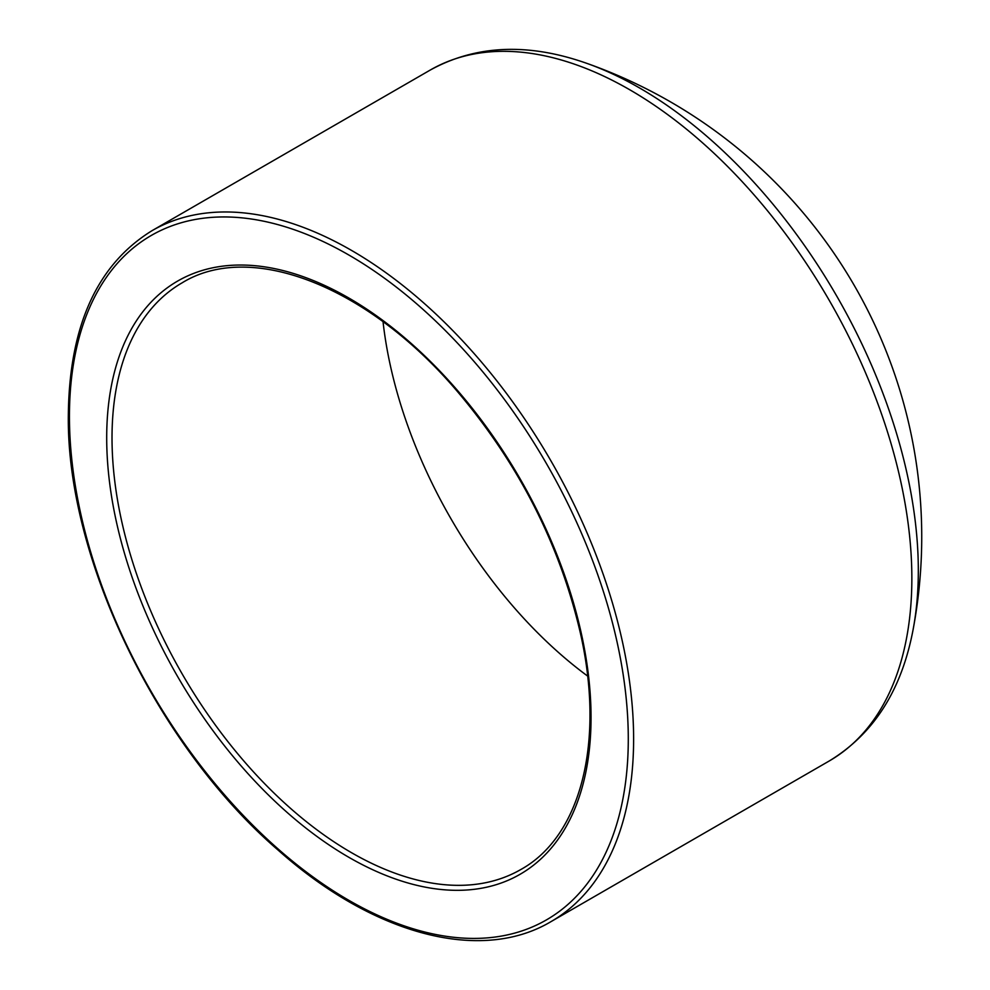 <?xml version="1.0" encoding="UTF-8"?>
<svg xmlns="http://www.w3.org/2000/svg" width="990" height="990" viewBox="0 0 990 990"><rect width="100%" height="100%" fill="white"/><g stroke="black" fill="none" stroke-linecap="round" stroke-linejoin="round"><path stroke-width="1.49" d="M587.59 676.046A338.716 195.562 60 0 1 383.043 321.75M586.216 63.15A394.07 227.514 60 0 1 586.266 63.162A394.07 227.514 60 0 1 913.151 629.355L913.151 629.355C901.717 690.08 873.749 733.961 829.224 760.988A398.933 230.324 60 0 0 829.236 300.341A398.933 230.324 60 0 0 430.304 70.018C475.967 44.983 527.955 42.694 586.266 63.162A502.165 502.165 0 0 1 913.139 629.368M69.436 416.357A395.171 228.158 60 0 1 488.577 378.91A395.171 228.158 60 0 1 488.577 937.765A395.171 228.158 60 0 1 69.436 416.357M550.997 921.628A398.933 230.324 -120 0 0 550.997 460.981A398.933 230.324 -120 0 0 152.064 230.658C97.255 264.404 69.337 325.797 68.335 414.81C66.305 557.754 157.249 746.2 278.24 850.212C373.044 934.659 480.67 963.518 550.997 921.628L829.224 760.988M106.697 437.865A342.478 197.728 -120 0 0 469.953 889.763A342.478 197.728 -120 0 0 469.953 405.417A342.478 197.728 -120 0 0 106.697 437.865M112.019 437.865A338.716 195.562 60 0 1 182.172 282.806C250.557 240.595 367.76 285.764 457.392 391.483C518.834 464.112 559.82 544.587 580.338 632.882C605.212 742.252 580.759 836.439 520.889 869.48A338.716 195.562 60 0 1 259.875 778.734A338.716 195.562 60 0 1 112.019 437.865M152.064 230.658L430.304 70.018"/></g></svg>
